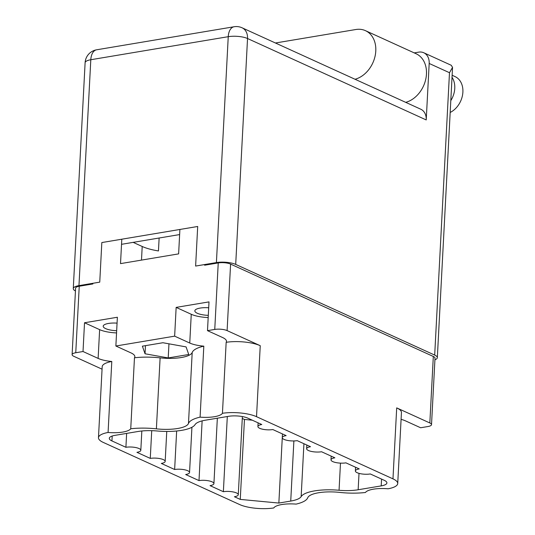 <?xml version="1.0" encoding="UTF-8"?>
<svg xmlns="http://www.w3.org/2000/svg" width="535" height="535" viewBox="0 0 535 535"><rect width="100%" height="100%" fill="white"/><g stroke="black" fill="none" stroke-linecap="round" stroke-linejoin="round"><path stroke-width="0.8" d="M116.67 330.717A12.86 3.805 3 0 1 103.208 326.21A12.86 3.805 3 0 1 108.505 323.441A12.86 3.805 3 0 1 117.065 323.133M208.697 307.772A12.86 3.805 -177 0 0 200.13 308.08A12.86 3.805 -177 0 0 194.84 310.848A12.86 3.805 -177 0 0 208.296 315.356M373.423 489.177A20.33 6.012 -177 0 0 365.452 492.488A37.343 11.041 -177 0 1 339.799 492.414A26.83 7.931 3 0 0 318.592 492.748A26.83 7.931 3 0 0 307.712 497.791A37.343 11.041 -177 0 1 296.102 504.11A20.33 6.012 -177 0 0 281.798 504.538A20.33 6.012 -177 0 0 273.753 507.956A24.898 7.363 3 0 1 239.667 504.565L103.215 442.391A24.898 7.363 -177 0 1 98.467 437.717A24.898 7.363 -177 0 1 108.077 432.467A20.33 6.012 -177 0 0 130.741 428.769A37.343 11.041 3 0 1 156.387 428.843A26.83 7.931 -177 0 0 188.48 423.459A37.343 11.041 3 0 1 200.09 417.139A20.33 6.012 -177 0 0 222.44 413.294A24.898 7.363 3 0 1 256.526 416.685L392.971 478.858A24.898 7.363 -177 0 1 397.726 483.54A24.898 7.363 -177 0 1 388.116 488.783A20.33 6.012 -177 0 0 373.423 489.177M314.533 490.896A33.745 9.978 3 0 1 339.056 490.261A26.282 7.771 -177 0 0 358.149 489.759L381.208 485.894A13.83 4.093 3 0 0 386.899 482.918A13.83 4.093 3 0 0 384.257 480.323L370.287 473.957A9.403 2.782 -177 0 1 360.436 473.702A9.403 2.782 -177 0 1 355.374 470.947A9.403 2.782 -177 0 1 359.246 468.921L345.924 462.855A9.403 2.782 -177 0 1 336.074 462.601A9.403 2.782 -177 0 1 331.004 459.846A9.403 2.782 -177 0 1 334.877 457.82L321.555 451.754A9.403 2.782 3 0 1 311.704 451.5A9.403 2.782 3 0 1 306.642 448.745A9.403 2.782 3 0 1 310.514 446.718L297.192 440.646A9.403 2.782 3 0 1 287.342 440.399A9.403 2.782 3 0 1 282.273 437.643A9.403 2.782 3 0 1 286.145 435.617L272.823 429.545A9.403 2.782 3 0 1 262.973 429.297A9.403 2.782 3 0 1 257.91 426.535A9.403 2.782 3 0 1 261.775 424.516L247.812 418.149A13.83 4.093 3 0 0 228.512 416.324L205.46 420.189A26.282 7.771 3 0 0 195.041 424.636A33.745 9.978 -177 0 1 157.136 430.989A26.282 7.771 -177 0 0 138.037 431.491L114.985 435.356A13.83 4.093 3 0 0 109.294 438.332A13.83 4.093 3 0 0 111.935 440.927L125.906 447.293A9.403 2.782 -177 0 1 135.756 447.548A9.403 2.782 -177 0 1 140.819 450.303A9.403 2.782 -177 0 1 136.947 452.329L150.268 458.395A9.403 2.782 -177 0 1 160.119 458.649A9.403 2.782 -177 0 1 165.181 461.404A9.403 2.782 -177 0 1 161.316 463.43L174.637 469.503A9.403 2.782 -177 0 1 184.488 469.75A9.403 2.782 -177 0 1 189.55 472.512A9.403 2.782 -177 0 1 185.678 474.532L199 480.604A9.403 2.782 3 0 1 208.851 480.858A9.403 2.782 3 0 1 213.92 483.613A9.403 2.782 3 0 1 210.048 485.633L223.369 491.705A9.403 2.782 3 0 1 233.22 491.959A9.403 2.782 3 0 1 238.282 494.714A9.403 2.782 3 0 1 234.41 496.741L240.262 499.402L278.855 503.06L290.732 501.068A26.282 7.771 3 0 0 301.151 496.614A33.745 9.978 3 0 1 314.533 490.896M159.136 238.008L158.454 250.948A35.959 10.633 3 0 1 142.203 246.481L133.161 242.362M102.058 369.183L73.803 356.303A8.854 2.615 3 0 1 72.111 354.645A8.854 2.615 3 0 1 75.756 352.739L83.019 351.522L98.126 358.403A20.33 6.012 -177 0 0 111.795 361.479A24.898 7.363 -177 0 0 102.192 366.729L98.467 437.717M260.244 345.697A24.898 7.363 3 0 0 226.165 342.306A20.33 6.012 -177 0 0 226.479 341.35A20.33 6.012 -177 0 0 222.6 337.531L207.493 330.65L214.756 329.433A8.854 2.615 3 0 1 227.107 330.603L260.244 345.697L256.526 416.685M397.726 483.54L401.444 412.552A24.898 7.363 -177 0 0 396.696 407.877L429.832 422.971A8.854 2.615 3 0 1 431.518 424.636A8.854 2.615 3 0 1 427.88 426.542L420.617 427.759L405.51 420.878A20.33 6.012 -177 0 0 401.089 419.346M192.199 352.471A26.83 7.931 -177 0 1 160.112 357.855A37.343 11.041 3 0 0 134.466 357.781A20.33 6.012 -177 0 0 134.853 356.711A20.33 6.012 -177 0 0 130.975 352.893L115.868 346.011L174.644 336.154L189.751 343.042A20.33 6.012 -177 0 0 203.815 346.152A37.343 11.041 3 0 0 192.199 352.471L188.48 423.459M188.735 354.498L168.217 357.942L145.045 353.775L142.39 346.172L162.907 342.734L186.073 346.894L188.735 354.498M115.868 346.011L117.372 317.248L84.523 322.752L83.019 351.522M207.493 330.65L209.004 301.887L176.149 307.391L174.644 336.154M204.611 265.22L218.24 262.932A8.854 2.615 -177 0 1 230.592 264.103L433.317 356.47A8.854 2.615 -177 0 1 435.008 358.136L431.518 424.636M121.799 239.205L120.515 263.621L178.623 253.878L179.9 229.468M75.756 352.739L79.24 286.238L92.869 283.951M79.24 286.238A8.854 2.615 -177 0 0 75.596 288.144L72.111 354.645M252.279 420.189L244.448 419.447L242.281 418.457M282.273 437.737L278.855 503.06M244.448 419.447L240.262 499.402M227.308 416.524L223.369 491.705M202.13 420.878L199 480.604M176.65 431.009L174.637 469.503M151.719 430.675L150.268 458.395M126.635 433.404L125.906 447.293M200.09 417.139L203.815 346.152M134.466 357.781L130.741 428.769M111.795 361.479L108.077 432.467M226.165 342.306L222.44 413.294M168.96 343.818L168.217 357.942M145.473 345.657L145.045 353.775M176.149 307.391L191.256 314.279A20.33 6.012 -177 0 0 208.182 317.563M84.523 322.752L99.63 329.64A20.33 6.012 -177 0 0 116.556 332.924M405.711 102.352A26.282 20.076 -65.5 0 0 426.462 74.111A26.282 20.076 -65.5 0 0 416.13 53.761L365.445 30.662A26.282 20.076 -65.5 0 0 355.862 29.512L275.438 42.994M355.026 79.26A26.282 20.076 -65.5 0 0 375.784 51.019A26.282 20.076 -65.5 0 0 365.445 30.662M452.128 75.261L455.004 76.572A20.056 15.321 114.5 0 1 462.889 92.1A20.056 15.321 114.5 0 1 450.176 112.464M452.021 77.307A20.056 15.321 114.5 0 1 454.763 88.402A20.056 15.321 114.5 0 1 450.798 100.627M434.915 359.808A13.83 4.093 -177 0 0 437.329 357.674A13.83 4.093 -177 0 0 434.687 355.079L449.487 72.713L429.184 63.464L426.221 119.934L247.538 38.52L235.701 264.41L434.687 355.079M235.701 264.41A13.83 4.093 -177 0 0 216.407 262.578L228.244 36.688L90.803 59.733L78.966 285.623L99.751 282.139L101.824 242.556L197.696 226.479L195.623 266.062L216.407 262.578M78.966 285.623A13.83 4.093 -177 0 0 73.275 288.599A13.83 4.093 -177 0 0 75.448 290.973M179.633 234.571L121.532 244.314M429.184 63.464A13.83 10.566 -65.5 0 0 423.747 52.751A13.83 10.566 -65.5 0 0 418.698 52.142L414.23 52.891M96.641 49.795A13.83 13.83 0 0 0 85.112 62.709A13.83 4.093 3 0 1 90.803 59.733A13.83 7.931 80.5 0 1 96.641 49.795L234.076 26.75A13.83 7.931 80.5 0 0 228.244 36.688A13.83 4.093 3 0 1 247.538 38.52A13.83 10.566 114.5 0 0 242.101 27.807L420.784 109.22A13.83 10.566 114.5 0 1 426.221 119.934M423.747 52.751L451.266 65.29L452.543 67.39L449.487 72.713M340.481 463.129L339.056 490.261M141.494 260.104L142.203 246.481M214.756 329.433L218.24 262.932M227.107 330.603L230.592 264.103M429.832 422.971L433.317 356.47M396.696 407.877L392.971 478.858M293.882 440.947L290.732 501.068M303.927 443.716L301.151 496.614M112.189 436.025L111.935 440.927M381.562 479.092L381.208 485.894M359.012 473.368L358.149 489.759M160.112 357.855L156.387 428.843M191.256 314.279L189.751 343.042M99.63 329.64L98.126 358.403M242.375 416.571L238.282 494.714M217.344 418.196L213.92 483.613M191.925 427.271L189.55 472.512M166.753 431.444L165.181 461.404M141.828 430.989L140.819 450.303M258.104 422.837L257.91 426.535M282.467 433.938L282.273 437.643M306.836 445.046L306.642 448.745M331.198 456.148L331.004 459.846M355.568 467.249L355.374 470.947M452.543 67.39L437.329 357.674M85.112 62.709L73.275 288.599M242.101 27.807A13.83 13.83 0 0 0 234.076 26.75"/></g></svg>
